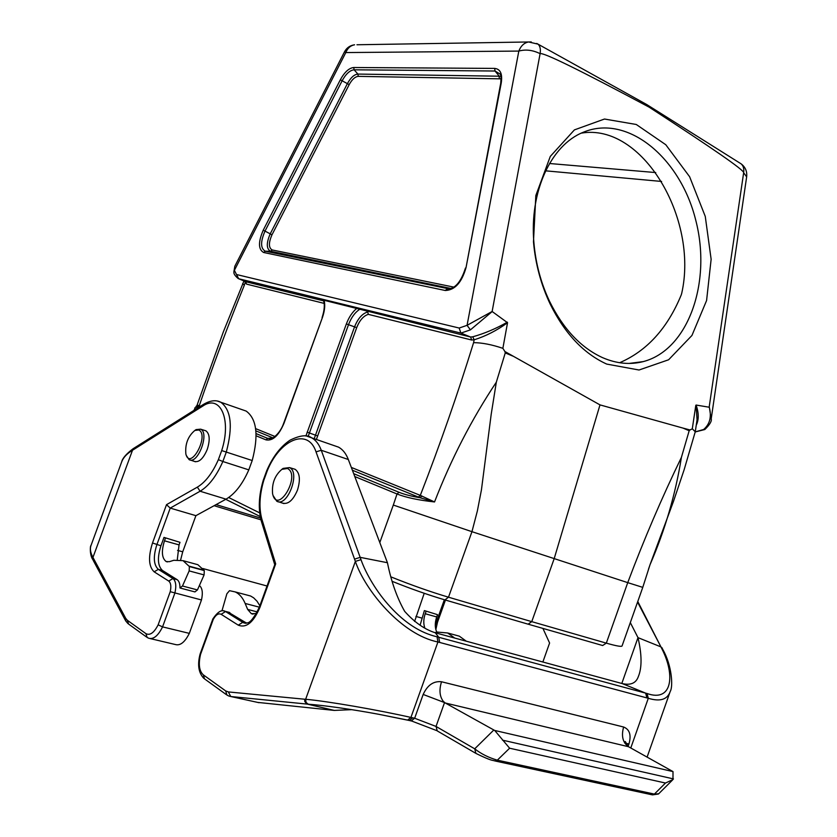 <?xml version="1.0" encoding="UTF-8"?>
<svg xmlns="http://www.w3.org/2000/svg" width="837" height="837" viewBox="0 0 837 837"><rect width="100%" height="100%" fill="white"/><g stroke="black" fill="none" stroke-linecap="round" stroke-linejoin="round"><path stroke-width="1.26" d="M683.044 428.105L690.002 429.956L689.175 430.731L683.044 428.105L599.993 404.888L554.199 558.603L471.953 531.683L448.496 597.199L531.757 621.65L554.199 558.603L627.74 582.636C643.967 539.457 661.847 497.712 681.402 457.4L689.175 430.731M512.924 356.123L505.266 352.911L504.899 351.53L599.993 404.888M505.266 352.911L496.331 382.174L491.204 414.252L481.442 489.844L477.362 510.968L471.953 531.683L393.306 505.056L397.02 493.987L354.773 476.535M536.737 43.44L537.971 44.12C540.095 45.93 540.807 49.111 540.106 53.662L492.125 311.49L507.536 322.716C496.896 330.479 485.763 336.171 474.14 339.791L472.769 336.798C484.56 333.503 496.079 328.617 507.337 322.161M492.219 311.531L470.425 329.862L467.067 325.331L492.125 311.49M470.425 329.862L460.925 333.095L238.681 278.742L245.701 281.703L246.559 284.12L244.571 281.232M351.32 467.423L420.31 495.389C440.011 444.656 457.766 393.735 473.596 342.647L474.14 339.791L471.67 340.021L470.624 337.018L460.925 333.095M647.221 104.813L537.971 44.12L528.576 41.965C524.119 42.833 520.865 45.878 518.825 51.078L345.807 52.564L234.381 270.361L238.681 278.742M460.873 333.074L459.189 328.041L467.067 325.331L518.825 51.078C525.646 49.184 532.74 50.042 540.106 53.662C543.339 52.218 579.654 70.046 649.062 107.115C712.904 148.515 744.428 170.382 743.654 172.715L746.646 176.9M645.934 104.102L649.062 107.115M739.856 163.058L741.153 163.874C743.361 165.82 744.198 168.76 743.654 172.715L709.159 407.232M697.054 419.724L696.081 405.045L709.075 407.2M696.081 405.045C698.895 412.955 698.947 419.693 696.227 425.29M695.233 431.882L703.635 429.496C709.849 424.192 711.732 416.784 709.295 407.295M695.798 405.349L692.293 428.816L695.265 431.746L684.101 469.86L673.503 501.311L650.025 564.724C665.07 530.009 675.532 494.228 681.402 457.4M473.596 342.647C482.091 342.71 491.853 344.614 502.87 348.328L507.536 322.716M504.899 351.53L502.87 348.328M418.333 497.115L420.31 495.389L434.539 501.949C418.5 500.191 405.997 497.534 397.02 493.987L398.998 492.271C404.302 494.426 411.323 496.247 420.059 497.743L352.387 470.227M496.331 382.174C471.702 419.222 451.112 459.147 434.539 501.949L420.059 497.743L421.879 495.964M692.293 428.816L690.002 429.956M648.476 569.265L650.035 564.724M602.525 357.629C580.826 347.69 563.134 328.868 549.47 301.153C540.932 283.052 535.764 263.718 533.943 243.159C529.193 191.851 550.976 145.031 583.243 132.277C627.635 113.591 680.45 157.963 695.746 220.194C711.879 282.174 688.37 349.918 643.203 361.615C630.031 364.984 616.471 363.656 602.525 357.629M606.71 364.085C583.577 353.549 564.703 333.482 550.076 303.852C540.953 284.496 535.418 263.822 533.472 241.82L535.837 195.502L550.296 156.414L574.412 129.892L604.471 119.032L636.266 124.483L665.781 144.728L689.615 176.722L705.267 216.427L711.136 259.282L706.585 300.525L691.948 335.459L668.606 359.774L639.029 370.006L606.71 364.085M323.417 300.117L470.593 337.008L472.769 336.798M195.063 409.701L194.78 407.912M627.74 582.636L642.774 587.365L622.058 645.955C621.525 646.917 616.283 645.976 606.323 643.14L627.74 582.636M198.536 407.514L196.664 406.688L196.957 408.508M471.67 340.021L368.301 314.356L367.725 311.939L366.92 311.51M619.631 362.724C646.949 350.944 667.487 328.334 681.245 294.906L681.716 293.316C698.696 218.321 642.125 122.704 581.307 133.135M243.954 280.97L223.301 331.996L197.103 405.077L198.421 405.411L196.664 406.688L197.103 405.087M528.649 624.329L602.661 645.526L606.323 643.14L531.757 621.65L528.126 624.182L445.41 600.045M344.53 51.758L345.807 52.564C347.585 48.138 350.504 45.543 354.574 44.79C350.086 45.418 346.727 47.74 344.53 51.758L234.82 266.271L233.91 272.14C233.628 273.689 235.009 275.781 238.053 278.428L238.639 278.731M709.368 407.326L711.157 419.201M703.635 429.496L704.9 429.454C709.828 424.621 711.931 421.074 711.209 418.824L746.667 176.743C747.211 171.407 745.38 167.118 741.153 163.874L647.472 105.012M242.625 283.586L244.31 285.26C228.208 324.902 213.173 365.078 199.216 405.778L200.472 406.29M198.421 405.411L199.216 405.778L197.532 407.106M287.468 468.49C301.372 475.207 277.413 515.718 272.59 493.778C271.711 483.545 274.808 475.406 281.891 469.337L287.468 468.49M281.609 469.526L283.136 468.396L289.508 467.59C300.776 472.246 287.227 507.871 276.723 501.164L273.082 495.535M198.767 429.988C209.752 435.01 190.302 471.241 185.877 454.104C184.956 444.196 187.938 436.307 194.843 430.459L198.767 429.988M194.801 430.48L196.12 429.59L200.608 429.172C209.878 432.896 197.647 465.142 189.068 459.597L186.348 455.516M164 537.406L179.986 542.324L164 537.406L160.945 545.766C157.157 557.766 157.659 566 162.441 570.447L177.109 579.643L172.956 578.534L158.329 569.359C153.569 564.902 153.077 556.668 156.875 544.646L170.225 508.101L166.511 504.669L152.512 542.983C148.086 556.992 148.63 566.607 154.154 571.828L168.729 581.066C170.863 582.845 171.365 586.381 170.235 591.686L158.141 624.841C154.039 632.793 149.969 635.722 145.91 633.63L127.37 620.311L125.717 618.334L92.949 557.421C90.469 552.786 89.8 548.863 90.951 545.64L90.951 545.64C90.26 545.138 89.423 554.586 92.75 559.493M414.587 621.462L424.223 593.287M424.38 610.591L437.521 614.672L424.38 610.591L420.09 625.229M242.699 409.868L246.172 411.082C256.771 418.866 258.79 435.345 252.209 460.528L221.69 450.568L218.373 459.659C212.472 473.062 205.463 482.227 197.354 487.134L166.511 504.669M248.809 469.871C242.489 484.225 234.894 493.997 226.032 499.166L195.9 515.665L170.225 508.101L200.095 491.235C208.894 485.952 216.48 476.044 222.851 461.511L248.809 469.871L252.209 460.528M195.9 515.665L182.717 551.803L180.656 559.859M199.394 585.544C202.366 587.992 203.056 592.805 201.476 599.962L170.235 591.686M145.91 633.63L147.145 637.459L148.766 638.244C153.537 639.562 158.141 635.775 162.566 626.882L189.319 633.368L201.476 599.962M189.319 633.368C184.914 642.146 180.29 645.882 175.435 644.542L150.315 638.61M214.094 505.694L260.945 519.819M194.299 461.375C198.976 462.704 203.307 458.697 207.273 449.343C210.213 439.948 209.742 433.775 205.892 430.814L204.72 430.459M267.034 586.005L202.742 568.501M165.423 538.233L164.481 540.817C161.238 551.321 161.813 558.237 166.207 561.575L169.398 561.679L173.814 560.288L183.041 560.654L189.382 566.544L189.162 570.897L182.487 586.005L179.976 587.982C179.997 583.755 179.045 580.972 177.109 579.643M90.951 545.64L121.71 461.815C123.301 457.577 126.785 453.79 132.173 450.473L202.732 406.102C220.162 393.913 231.859 419.222 221.69 450.568M92.949 559.869L92.949 557.421L133.052 448.758L203.621 404.302C210.349 400.389 216.082 399.709 220.822 402.262L217.442 401.08M93.294 560.549L93.294 558.101M168.729 581.066L172.956 578.534C175.875 580.972 176.523 585.827 174.881 593.088L162.566 626.882L158.141 624.841M246.172 411.082L220.822 402.262C231.2 410.015 233.031 426.619 226.293 452.064L222.851 461.511L218.373 459.659M134.37 447.952L133.449 449.636M133.292 448.601L133.052 448.758C126.282 453.905 122.505 458.257 121.71 461.815M437.521 614.672L436.705 616.953C434.78 622.78 434.821 627.855 436.82 632.197M455.14 635.021L459.314 636.162L466.303 641.205M434.895 632.594L437.395 632.081L447.701 632.992L454.658 638.035M426.054 611.449L425.227 613.741C423.48 618.93 423.323 623.638 424.767 627.865M179.986 542.324L179.055 544.887L177.298 559.618M194.184 563.699L197.867 564.703L204.291 570.593L204.092 574.914L197.448 589.928L194.927 591.885M333.691 445.462L338.556 447.146C342.783 449.469 346.037 453.591 348.328 459.513L387.437 562.715L360.161 557.348L360.988 559.671C365.947 573.763 377.016 592.638 390.157 606.731C404.878 622.895 420.519 632.918 437.06 636.811L438.766 637.281L435.313 632.782C424.673 629.434 414.461 622.299 404.679 611.366C397.01 597.838 391.256 581.621 387.437 562.715M412.672 717.801L410.925 717.435C379.297 710.215 327.476 701.176 305.641 699.282L304.678 699.219L304.783 701.542L306.886 704.011L334.287 710.414L257.618 702.389M637.564 602.096L660.948 646.896L637.993 637.637L630.313 622.602M542.92 628.42L549.595 643.025L542.857 662.004M304.678 699.219L228.334 691.927L225.666 690.912L203.286 674.842C199.196 671.002 198.275 664.18 200.545 654.377L213.236 619.464C215.82 614.776 218.447 613.05 221.125 614.295L238.252 625.155C246.266 628.367 253.485 622.446 259.93 607.38L275.687 563.887L261.991 519.578C258.821 508.383 259.407 495.347 263.749 480.459L267.233 470.875C279.872 439.394 307.985 427.33 316.041 451.875L355.359 561.397C365.141 590.409 401.509 634.728 437.929 641.979L646.917 697.922L645.651 693.141L622.299 683.599L435.313 632.782M282.278 503.027C287.959 504.774 293.023 500.474 297.459 490.126C300.619 479.747 299.834 472.811 295.116 469.306L293.484 468.804M625.647 743.329L628.985 743.884C631.443 735.053 629.654 729.425 623.628 727.018C621.138 736.026 622.77 742.586 628.514 746.719L673.011 771.599L494.709 730.46L509.618 748.215L497.324 760.163C488.62 757.631 481.076 753.844 474.715 748.822L436.025 726.443L444.541 702.588L423.166 694.448L414.66 718.251L412.714 717.811L409.303 720.5L408.058 720.238M623.628 727.018L441.528 681.757C433.556 680.879 427.445 685.116 423.177 694.459M441.528 681.757C438.996 689.866 439.592 696.394 443.307 701.364L445.263 702.996L628.514 746.719L625.239 741.509L624.789 743.141M444.541 702.588L493.84 729.99L474.715 748.822L475.918 753.405C492.501 761.565 492.564 760.027 494.761 760.917L497.324 760.163L654.377 794.093L651.793 794.742L495.399 761.063M246.601 623.136L228.062 612.056M360.988 559.671L355.359 561.397L305.641 699.282L306.07 702.452L308.225 704.199L230.761 696.52L259.093 702.714M407.305 720.019L378.732 714.296C352.733 709.41 323.417 705.267 308.225 704.199M200.545 654.377L200.106 654.021L212.87 618.899M213.236 619.464L212.912 618.92M275.687 563.887L274.766 564.682M263.749 480.459L263.257 480.25L266.783 470.561M354.585 559.137L360.161 557.348L321.262 450.264L348.328 459.513M439.645 642.46L438.766 637.281L647.074 693.517C672.278 702.515 675.375 675.218 661.973 648.978L660.937 646.896M494.719 730.471L493.84 729.99M673 771.599L672.979 779.571L665.478 783.034L654.377 794.093L658.698 793.769L672.393 780.147M334.287 710.414L351.76 709.661M621.807 683.463L637.993 637.637C641.937 654.701 642.052 667.685 638.328 676.61C636.047 683.149 630.7 685.472 622.299 683.599M630.784 747.985L648.298 698.278C660.163 701.898 667.487 699.596 670.259 691.372L670.259 691.372C673.178 686.8 672.059 665.666 662.831 649.554L662.946 649.774M660.948 646.896L637.773 601.5M661.973 648.978L662.852 649.585L661.795 647.482M256.457 613.5L251.372 613.699L247.658 609.42L245.157 603.456C242.709 597.702 239.403 593.862 235.239 591.926L229.505 590.671L226.879 593.768L221.941 610.916M259.878 605.768L257.043 601.238L253.663 597.848L250.629 596.017L246.109 594.814M228.689 497.513L259.679 512.882M379.799 542.564L393.306 505.056M305.903 436.025L346.372 323.919C348.956 317.066 352.513 311.814 357.043 308.173M324.076 300.096C325.311 305.013 324.756 310.851 322.391 317.6L284.015 423.219C278.721 435.669 272.684 441.204 265.904 439.843L256.112 435.795M263.645 252.492C258.267 249.478 258.131 242.029 263.236 230.175L340.335 79.797C344.551 72.108 349.019 68.006 353.727 67.515L494.667 68.404C500.38 69.021 502.577 73.823 501.269 82.832L466.021 267.662C461.731 282.582 454.815 290.188 445.274 290.491L263.645 252.492L265.329 251.215L449.636 288.995M237.185 274.682L459.189 328.041M245.701 281.703L323.584 300.849M368.301 314.356C363.488 315.873 359.617 320.309 356.698 327.644L316.396 439.467M501.112 78.856L358.278 76.366C355.087 76.669 352.053 79.421 349.175 84.631L271.941 234.883C268.478 242.918 268.583 247.951 272.266 249.981L453.926 287.133M444.928 599.899C428.262 594.95 410.758 588.798 392.417 581.433C410.758 588.798 428.272 594.961 444.939 599.909L448.496 597.199C430.239 591.749 411.145 585.011 391.203 576.986M466.021 267.662L500.693 83.355C501.227 77.464 501.028 74.367 500.076 74.054L495.044 71.019L354.124 69.806C349.908 70.235 345.901 73.907 342.113 80.802L264.952 231.221C260.37 241.851 260.495 248.516 265.329 251.215L270.581 251.257C266.354 248.903 266.229 243.096 270.225 233.837L263.236 230.175M271.941 234.883L270.225 233.837L347.397 83.627C350.703 77.621 354.197 74.441 357.891 74.074L500.829 76.23M499.375 78.49L498.998 75.885L495.044 71.019L494.667 68.404M358.278 76.366L357.891 74.074L354.124 69.806L353.727 67.515M349.175 84.631L340.335 79.797M450.076 288.911L447.178 288.932L445.274 290.491M451.31 288.524L270.581 251.257L272.266 249.981M272.998 437.866L255.881 430.888M256.059 433.597L267.704 438.379L271 438.651M272.674 438.033L267.704 438.379L265.904 439.843M255.63 428.638L275.017 436.506M324.139 303.381L246.559 284.12M245.482 281.609L244.31 285.26M360.056 309.104C355.17 312.149 351.331 317.328 348.527 324.651L308.162 436.443M314.21 438.714L354.532 326.911C357.87 318.562 362.264 313.572 367.725 311.939M356.698 327.644L346.372 323.919M317.453 435.878L307.106 432.154M353.695 473.679L398.998 492.271M549.522 163.508L655.758 172.568M661.617 181.451L545.64 170.832M322.391 317.6L283.733 423.103C279.568 435.428 269.995 440.346 269.378 438.755L271.104 438.619M500.693 83.355L501.269 82.832M531.265 41.934L356.96 44.759M162.441 570.447L158.329 569.359L154.154 571.828M160.945 545.766L152.512 542.983M421.712 618.041L415.916 616.43M216.092 504.606L260.527 518.03L216.092 504.606M444.353 599.742L436.349 622.09L435.502 621.86M435.836 629.57L437.5 622.257L436.349 622.09L435.292 625.783M197.354 487.134L200.095 491.235L226.032 499.166M182.717 551.803L177.538 550.369M127.967 623.607L125.738 620.939L125.717 618.334M127.37 620.311L128.595 624.067L146.485 636.978M203.893 404.135L202.732 406.102M436.705 616.953L425.227 613.741M204.029 570.196L189.12 566.157M204.291 570.593L189.382 566.544M204.092 574.914L189.162 570.897M197.448 589.928L182.487 586.005M179.055 544.887L164.481 540.817M475.332 753.059L437.27 730.931L436.025 726.443L414.66 718.251L411.218 720.939M316.041 451.875L321.262 450.264C319.054 444.301 315.873 440.168 311.72 437.856L307.001 436.203M245.44 623.293L242.73 622.341L246.193 623.22M238.252 625.155L242.73 622.341L225.54 611.554L229.872 612.663M221.125 614.295L225.54 611.554L223.761 610.958M407.556 720.144L410.925 717.435L437.929 641.979L437.06 636.811M228.334 691.927L230.761 696.52L228.993 696.081L226.942 695.066L225.666 690.912M203.286 674.842L204.552 678.901L226.241 694.564M259.93 607.38L259.46 606.93C254.375 617.329 250.326 622.655 247.313 622.916L243.557 622.791L245.544 623.293M261.991 519.578L261.521 521.807L274.756 564.713M628.974 743.884L628.074 746.426M647.074 693.517L648.298 698.278L646.917 697.922M502.493 740.149L673.461 778.912M509.618 748.215L665.478 783.034M245.157 603.456L259.365 607.181M247.658 609.42L257.294 611.92M697.043 419.839L695.296 431.599M549.47 301.153L550.076 303.852M533.943 243.159L533.472 241.82M196.402 405.987L193.786 410.507M649.972 564.881L642.774 587.365M449.741 288.974L447.554 289.006C455.119 288.828 461.093 281.839 465.466 268.028M323.323 300.127C324.955 304.239 324.536 310.056 322.099 317.558M225.76 499.323L260.223 516.544M233.868 271.92L234.82 266.292M695.212 431.955L704.744 429.548M281.891 469.337L283.136 468.396M278.334 501.708L283.9 503.571M289.508 467.59L295.116 469.306M194.843 430.459L196.12 429.59M190.208 459.984L195.45 461.773M200.608 429.172L205.892 430.814M629.1 363.436L643.203 361.615M437.5 622.257L445.451 600.056M93.336 560.602L125.508 620.531M459.314 636.162L447.701 632.992M197.867 564.703L183.041 560.654M195 591.926L180.311 588.087M167.452 561.909L166.207 561.575M443.307 701.364L445.242 702.986M266.815 470.499C272.872 456.625 280.615 446.519 290.041 440.178C300.044 435.23 307.273 434.455 311.72 437.856L338.556 447.146M212.88 618.878C217.641 611.878 221.69 609.346 225.027 611.282L229.348 612.391M407.535 720.134L378.732 714.296M203.872 678.42C198.536 672.864 197.281 664.735 200.106 654.021M259.449 606.93L274.798 564.598M261.416 521.482C258.089 509.388 258.696 495.661 263.247 480.312M436.673 730.586L411.72 721.044M411.197 720.929L409.649 720.573M670.228 691.435L647.106 757.108M658.447 794.01L652.473 794.878M235.239 591.926L250.629 596.017M251.372 613.699L253.109 614.149"/></g></svg>
